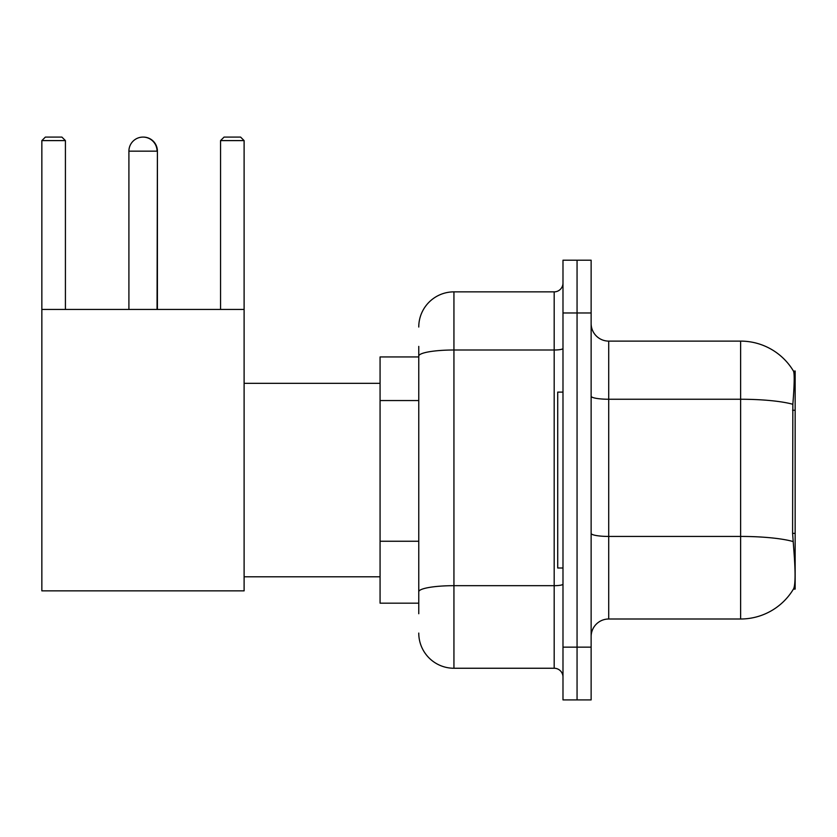 <?xml version="1.0" encoding="UTF-8"?>
<svg xmlns="http://www.w3.org/2000/svg" width="837" height="837" viewBox="0 0 837 837"><rect width="100%" height="100%" fill="white"/><g stroke="black" fill="none" stroke-linecap="round" stroke-linejoin="round"><path stroke-width="1.26" d="M795.15 589.102L793.424 589.102L793.727 588.578C795.506 583.996 795.506 570.677 793.727 548.653L792.597 533.368L792.848 404.281C794.376 385.146 794.606 374.139 793.549 371.23L795.15 371.011L795.15 589.102M418.762 389.99L418.762 346.392L418.762 356.939L380.071 356.939L380.071 603.174L418.762 603.174M591.131 636.591A17.587 17.587 0 0 1 608.719 619.003L740.63 619.003L740.63 341.109A61.561 61.561 0 0 1 793.424 371.011A61.561 61.561 0 0 0 740.63 341.109L608.719 341.109A17.587 17.587 0 0 1 591.131 323.521A17.587 17.587 0 0 0 608.719 341.109L608.719 619.003M793.727 588.578A61.561 61.561 0 0 1 740.63 619.003M577.059 647.147L577.059 699.91L591.131 699.91L591.131 647.147L577.059 647.147L577.059 699.91L562.987 699.91L562.987 647.147L577.059 647.147L577.059 312.975L577.059 647.147M562.987 647.147L562.987 260.202L577.059 260.202L577.059 312.975L577.059 260.202L591.131 260.202L591.131 647.147M793.549 371.23A61.561 61.561 0 0 0 740.63 341.109A61.561 61.561 0 0 1 793.549 371.23M418.762 613.73L418.762 346.392M418.762 327.037A35.175 35.175 0 0 1 453.936 291.862L453.936 668.25L554.188 668.25L554.188 291.862A8.799 8.799 0 0 0 562.987 283.073M453.936 291.862L554.188 291.862M418.762 597.9L418.762 551.803M562.987 677.049A8.799 8.799 0 0 0 554.188 668.25M453.936 668.25A35.175 35.175 0 0 1 418.762 633.075M562.987 392.114L557.714 392.114L557.714 567.999L562.987 567.999M128.908 151.162A14.072 14.072 0 0 1 142.981 137.09A14.072 14.072 0 0 1 157.053 151.162L128.908 151.162L128.908 309.449M157.053 309.449L157.408 151.162A14.072 14.072 0 0 0 143.158 137.09M41.85 309.449L244.111 309.449L244.111 590.859L41.85 590.859L41.85 140.606L45.365 137.09L61.896 137.09L65.422 140.606L41.85 140.606M65.422 309.449L65.422 140.606M244.111 140.606L220.549 140.606L224.065 137.09L240.596 137.09L244.111 140.606L244.111 309.449M220.549 140.606L220.549 309.449M157.408 309.449L157.408 151.162M795.15 410.256L792.597 410.256M795.15 533.368L792.597 533.368M418.762 400.546L380.071 400.546M418.762 541.246L380.071 541.246M792.848 404.281A61.561 10.693 180 0 0 740.63 399.249L608.719 399.249A17.587 3.055 0 0 1 591.131 396.194M793.037 541.518A61.561 10.693 180 0 0 740.63 536.433L608.719 536.433A17.587 3.055 0 0 1 591.131 533.378M591.131 312.975L562.987 312.975M562.987 584.153A8.799 1.528 0 0 1 554.188 585.68L453.936 585.68A35.175 6.11 180 0 0 418.762 591.79M418.762 356.112A35.175 6.11 180 0 1 453.936 350.002L554.188 350.002A8.799 1.528 0 0 0 562.987 348.474M244.111 576.798L380.071 576.798M244.111 383.325L380.071 383.325"/></g></svg>
